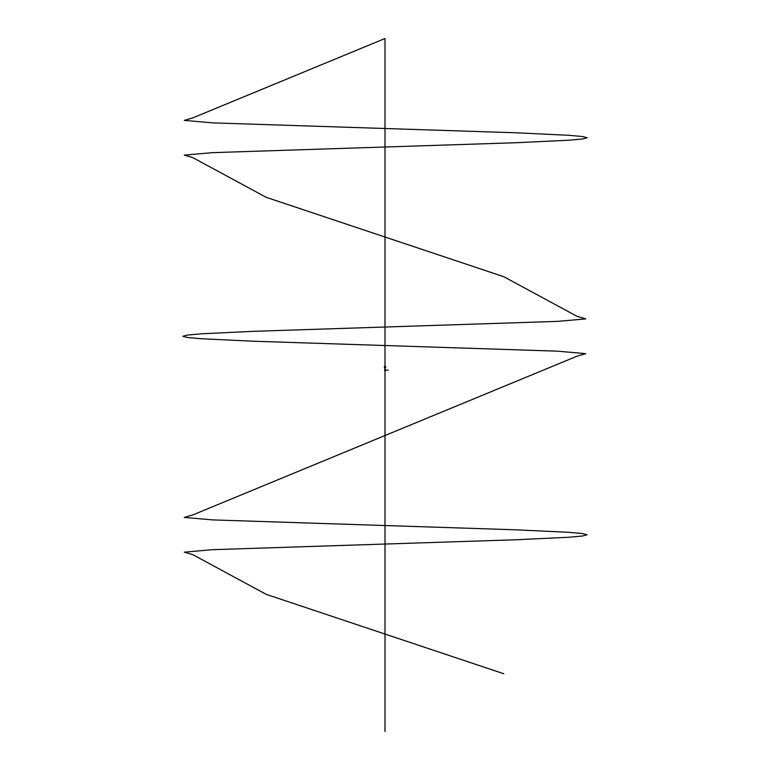 <?xml version="1.0" encoding="UTF-8"?>
<svg xmlns="http://www.w3.org/2000/svg" width="770" height="770" viewBox="0 0 770 770"><rect width="100%" height="100%" fill="white"/><g stroke="black" fill="none" stroke-linecap="round" stroke-linejoin="round"><path stroke-width="0.58" stroke-dasharray="3.85 2.89" d="M384.403 367.511A0.597 0.597 0 0 0 385 368.06A0.597 0.597 0 0 0 385.587 367.511L385.587 366.703L384.403 366.703L384.403 367.511A0.597 0.597 0 0 0 385 368.06A0.597 0.597 0 0 0 385.587 367.511L385.587 366.703L384.403 366.703L384.403 367.511A0.597 0.597 0 0 0 385 368.06A0.597 0.597 0 0 0 385.587 367.511M385.173 368.041L385 367.069L384.827 368.041M384.827 369.802L384.827 370.707M385.173 369.802L385.173 370.707M385.087 367.665L385 367.175L385.087 367.665M385.241 367.425L384.75 367.425L385.241 367.425M385 367.771L385 367.078L385 367.771M384.634 370.341L385.356 370.168L384.634 370.168M384.365 370.341L388.263 370.168L384.365 370.341M385 370.341L385 369.619L384.875 370.255M384.5 367.473L385.462 367.473L384.528 367.415M384.875 367.742L385 367.088L384.875 367.742"/><path stroke-width="1.16" d="M385.587 367.511L385.587 366.703L384.403 366.703L384.403 367.511A0.597 0.597 0 0 0 385 368.06A0.597 0.597 0 0 0 385.587 367.511L385.645 366.77M385.587 366.703L384.403 366.703M384.346 366.77L384.403 367.511M384.827 368.041L384.827 369.802M385.173 368.041L385.173 369.802M384.759 369.802L385.269 369.802M384.759 370.707L385.308 370.688L384.759 370.707M384.509 370.168L388.263 370.168L384.509 370.341M385.231 370.091L384.721 370.091M384.875 370.255L385 369.619L385 370.312M503.801 673.75L266.189 594.344L192.769 554.641L184.28 552.157L212.655 549.674L516.256 539.751L568.549 537.268L582.428 536.026L587.106 534.794L582.428 533.552L568.539 532.311L516.256 529.827L212.655 519.904L184.28 517.421L192.769 514.938L577.221 356.125L585.71 353.642L557.326 351.159L253.725 341.235L201.442 338.752L187.572 337.51L182.885 336.269L187.572 335.037L201.451 333.795L253.734 331.312L557.336 321.388L585.72 318.905L577.231 316.422L503.792 276.719L266.189 197.312L192.769 157.609L184.28 155.126L212.664 152.643L516.266 142.72L568.558 140.236L582.409 138.995L587.115 137.753L582.418 136.521L568.549 135.279L516.266 132.796L212.664 122.873L184.28 120.389L192.769 117.906L385 38.5L385 731.5"/></g></svg>
